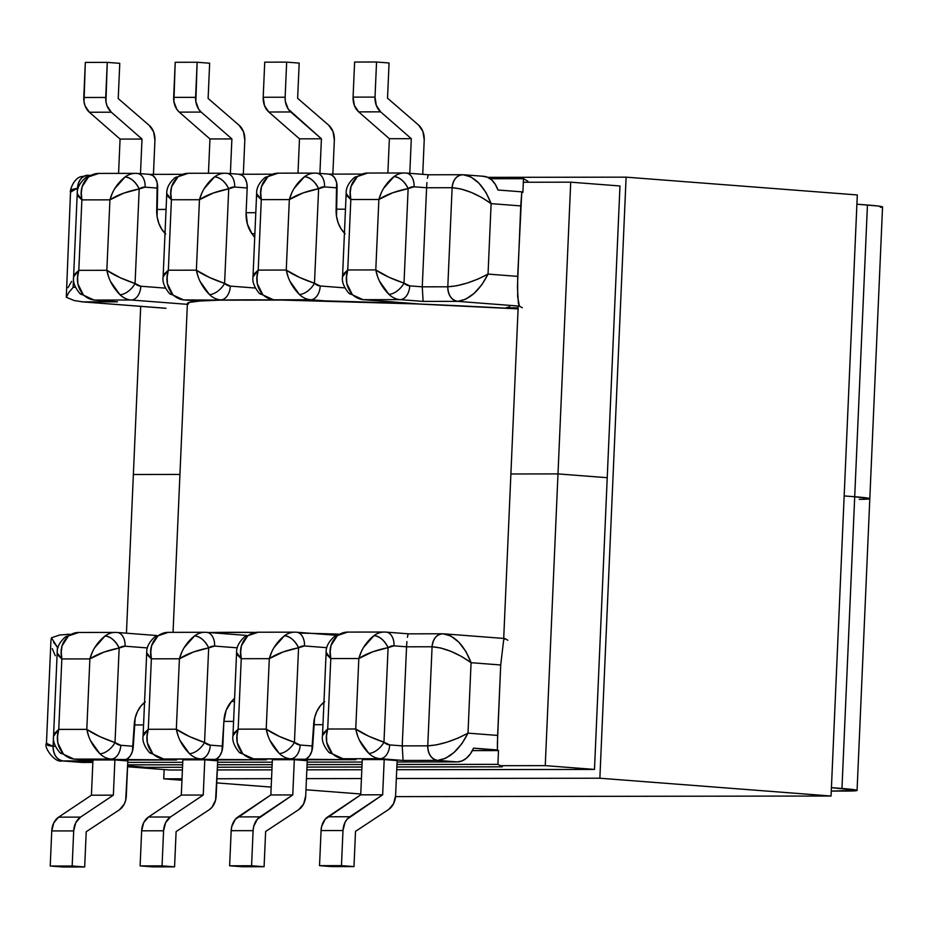 <?xml version="1.0" encoding="UTF-8"?>
<svg xmlns="http://www.w3.org/2000/svg" width="929" height="929" viewBox="0 0 929 929"><rect width="100%" height="100%" fill="white"/><g stroke="black" fill="none" stroke-linecap="round" stroke-linejoin="round"><path stroke-width="1.39" d="M325.626 300.915L310.634 299.753L273.962 299.812A13.784 8.976 94.4 0 1 273.498 299.788A13.784 8.976 -85.6 0 0 273.962 299.812L310.634 299.753L325.626 300.915M223.308 300.079L184.07 299.928L199.073 301.089L184.07 299.928A13.784 8.976 94.4 0 1 183.617 299.916A13.784 8.976 -85.6 0 0 184.07 299.928L223.308 300.079M149.499 174.373L181.666 174.327L149.499 174.373M239.02 174.246L271.558 174.199L239.02 174.246M328.912 174.118L361.079 174.083L328.912 174.118M383.631 188.343L394.035 176.568A28.114 21.321 -90.1 0 1 404.405 172.991L367.745 173.038A28.114 21.321 89.9 0 0 357.363 176.626L351.046 186.427L350.221 192.733L350.825 199.514L378.869 199.48L350.825 199.514L347.748 269.967L375.792 269.933L378.869 199.48L381.331 192.698M377.662 276.807L375.792 269.933L389.1 277.318L404.01 283.159A13.784 7.269 133.7 0 1 388.891 294.33A28.114 21.321 89.9 0 0 400.155 299.637L363.483 299.684L400.155 299.637A28.114 21.321 -90.1 0 1 388.891 294.33A13.784 7.269 -46.3 0 0 404.01 283.159A14.33 10.869 -90.1 0 0 409.747 285.865A13.784 8.976 94.4 0 1 400.155 299.637A13.784 8.976 -85.6 0 0 409.747 285.865L422.265 286.829L423.113 301.402L400.155 299.637L423.113 301.402L422.265 286.829L447.801 286.794C460.238 286.027 473.651 281.789 488.039 274.09L491.116 203.637L481.814 197.54L471.142 192.361L460.714 188.912L452.121 187.716A13.784 10.451 -90.1 0 1 462.537 174.733L428.548 174.78L406.147 173.049A13.784 8.976 94.4 0 1 414.079 186.787L426.597 187.751L452.121 187.716L447.801 286.794C448.103 295.143 451.378 299.997 457.625 301.356C469.482 299.719 479.619 290.638 488.039 274.09L482.023 284.518L474.127 293.355L465.568 299.266L457.625 301.356L423.113 301.402L457.625 301.356A13.784 10.451 -90.1 0 1 447.801 286.794L452.121 187.716L426.597 187.751L422.265 286.829L409.747 285.865L404.01 283.159L408.133 188.587L414.079 186.787L426.597 187.751L422.265 286.829L447.801 286.794L456.476 285.818L467.182 283.055L478.261 278.944L488.039 274.09L517.674 276.377L517.662 296.711L519.392 306.106L457.625 301.356L519.392 306.106L522.342 307.766L519.392 306.106L518.359 303.33L517.43 287.247L520.751 205.913L491.116 203.637L488.039 274.09L517.674 276.377L521.784 191.838L497.944 190.004L495.273 184.302L491.685 179.936L487.423 177.195L482.766 176.266M117.495 301.82L82.983 301.867L166.036 308.265L82.983 301.867L117.495 301.82L94.096 300.044A13.784 8.976 94.4 0 0 94.549 300.055L131.221 300.009L94.549 300.055A28.114 21.321 -90.1 0 1 83.285 294.76A28.114 21.321 89.9 0 0 94.549 300.055A13.784 8.976 -85.6 0 1 94.05 300.032M506.154 307.789L518.103 308.718L506.154 307.789L518.15 307.778L506.154 307.789L509.649 306.744M363.483 299.684L420.709 304.085L363.483 299.684A13.784 8.976 94.4 0 1 363.03 299.672A13.784 8.976 -85.6 0 0 363.483 299.684A28.114 21.321 -90.1 0 1 352.219 294.388A28.114 21.321 89.9 0 0 363.483 299.684M187.368 304.329L131.221 300.009L187.368 304.329M490.21 178.74L523.48 178.693L527.869 181.178L527.823 182.247L527.869 181.178L523.48 178.693L522.876 192.454L521.784 191.838L522.876 192.454L523.48 178.693L490.21 178.74M256.636 193.627L261.293 199.642C259.237 190.445 261.409 182.816 267.831 176.742A13.784 7.85 -126.5 0 0 264.66 177.764A13.784 7.85 53.5 0 1 267.831 176.742A28.114 21.321 -90.1 0 1 278.212 173.166A28.114 21.321 89.9 0 0 267.831 176.742L261.513 186.555L260.701 192.86L261.293 199.642L289.337 199.596L261.293 199.642L258.216 270.095L286.26 270.049L289.337 199.596L291.811 192.814M288.129 276.935L286.26 270.049L299.568 277.434L314.478 283.287A13.784 7.269 133.7 0 1 299.37 294.458A28.114 21.321 89.9 0 0 310.634 299.753A28.114 21.321 -90.1 0 1 299.37 294.458A13.784 7.269 -46.3 0 0 314.478 283.287A14.33 10.869 -90.1 0 0 320.226 285.981A13.784 8.976 94.4 0 1 310.634 299.753A13.784 8.976 -85.6 0 0 320.226 285.981L344.845 287.885L320.226 285.981L314.478 283.287L318.612 188.715L324.546 186.903L337.064 187.867L336.507 216.271L338.214 223.006L341.14 228.964L345.112 233.771M329.133 174.141L316.615 173.177A13.784 8.976 94.4 0 1 324.546 186.903L337.064 187.867A13.784 8.976 -85.6 0 0 329.133 174.141A13.784 8.976 -85.6 0 0 328.68 174.118L332.071 175.163L334.858 178.147L336.612 182.607L336.135 209.188L345.472 209.176L336.135 209.188A28.114 21.321 89.9 0 0 344.427 233.098M247.184 187.995L246.731 182.734L244.977 178.263L242.19 175.291L238.799 174.246A13.784 8.976 -85.6 0 1 239.252 174.269A13.784 8.976 -85.6 0 1 247.184 187.995L246.104 212.729L247.184 187.995L234.665 187.031L247.184 187.995M255.8 212.706L246.104 212.729L247.369 224.005L251.922 233.702L254.709 237.58L251.922 233.702L254.883 233.702L251.922 233.702A28.114 21.321 89.9 0 1 246.104 212.729L255.8 212.706M389.367 138.711L387.869 173.015L389.367 138.711L358.675 111.875L389.367 138.711L411.303 138.688L380.611 111.852L376.326 105.453L375.014 97.104L353.078 97.127L354.39 105.488L358.675 111.875L380.611 111.852L411.303 138.688L389.367 138.711M354.611 62.034L353.078 97.127L354.611 62.034L376.547 62.011L375.014 97.104L376.547 62.011L389.065 62.975L387.532 98.195L418.584 125.078L422.916 131.477L424.228 139.873L422.73 174.327L424.228 139.873A16.536 12.541 -90.1 0 0 418.584 125.078L387.532 98.195L389.065 62.975L376.547 62.011L354.611 62.034M409.794 173.328L411.303 138.688L409.794 173.328M299.486 138.839L297.988 173.131L299.486 138.839L321.411 138.804L288.257 109.146L285.366 101.516L285.133 97.22L263.197 97.255L264.498 105.604L268.795 112.003L299.486 138.839L268.795 112.003L290.719 111.968L321.411 138.804L319.901 173.433L321.411 138.804L299.486 138.839M264.73 62.162L263.197 97.255L264.73 62.162L286.666 62.127L285.133 97.22L286.666 62.127L299.184 63.091L297.64 98.323L328.703 125.206L333.023 131.604L334.347 139.989L332.861 174.118L334.347 139.989A16.536 12.541 -90.1 0 0 328.703 125.206L297.64 98.323L299.184 63.091L286.666 62.127L264.73 62.162M285.133 97.22L263.197 97.255A16.536 12.541 89.9 0 0 268.795 112.003L290.719 111.968A16.536 12.541 -90.1 0 1 285.133 97.22M375.014 97.104L353.078 97.127A16.536 12.541 89.9 0 0 358.675 111.875L380.611 111.852A16.536 12.541 -90.1 0 1 375.014 97.104M428.037 175.535L427.445 178.252L428.037 175.535M426.934 182.548L426.597 187.751L426.934 182.548M462.537 174.733A13.784 10.451 -90.1 0 1 463.153 174.757L470.91 176.951L478.946 183.199L486.041 192.582L491.116 203.637L520.751 205.913L521.784 191.838L497.944 190.004A28.114 18.301 -85.6 0 0 483.707 176.301L464.035 174.791M406.147 173.049L404.429 172.991A28.114 21.321 89.9 0 1 405.683 173.038A13.784 8.976 -85.6 0 1 406.194 173.061A13.784 8.976 -85.6 0 1 414.079 186.787A14.33 10.869 -90.1 0 0 408.133 188.587C404.475 181.329 399.784 177.323 394.035 176.568A13.784 7.85 53.5 0 1 408.133 188.587L392.793 192.733L378.869 199.48C385.918 194.765 395.673 191.13 408.133 188.587L404.01 283.159C391.841 278.99 382.434 274.578 375.792 269.933C377.534 279.095 381.9 287.235 388.891 294.33L379.496 281.197M346.807 283.45L352.219 294.388C346.378 287.282 344.88 279.141 347.748 269.967L346.552 276.854L346.807 283.45M404.405 172.991A28.114 21.321 89.9 0 0 394.035 176.568C386.464 182.641 381.413 190.271 378.869 199.48L375.792 269.933L347.748 269.967L350.825 199.514C348.758 190.317 350.941 182.688 357.363 176.626A28.114 21.321 -90.1 0 1 367.733 173.038A28.114 21.321 -90.1 0 1 369.01 173.084M294.098 188.471L304.503 176.696A13.784 7.85 53.5 0 1 318.612 188.715L303.26 192.86L289.337 199.596C296.386 194.893 306.152 191.258 318.612 188.715L314.478 283.287C302.308 279.118 292.902 274.705 286.26 270.049C288.002 279.223 292.368 287.363 299.37 294.458L289.976 281.313M262.698 294.505A28.114 21.321 89.9 0 0 273.962 299.812A28.114 21.321 -90.1 0 1 262.698 294.505C256.845 287.409 255.359 279.269 258.216 270.095L257.031 276.97L257.275 283.577L262.698 294.505A13.784 7.269 133.7 0 1 259.296 293.309L262.698 294.505M279.49 173.212A28.114 21.321 -90.1 0 0 278.212 173.166L314.896 173.108A28.114 21.321 89.9 0 0 304.503 176.696A28.114 21.321 -90.1 0 1 314.885 173.108A28.114 21.321 89.9 0 1 316.162 173.154A13.784 8.976 -85.6 0 1 316.661 173.177A13.784 8.976 -85.6 0 1 324.546 186.903A14.33 10.869 -90.1 0 0 318.612 188.715C314.954 181.457 310.251 177.451 304.503 176.696C296.943 182.769 291.88 190.399 289.337 199.596L286.26 270.049L258.216 270.095L261.293 199.642L257.6 196.065M278.224 173.166L264.753 177.683C259.133 182.781 256.427 188.006 256.636 193.371L253.013 276.656M254.209 273.858L258.216 270.095L252.99 276.958C252.189 281.789 254.291 287.247 259.296 293.32L273.498 299.788L276.25 299.997M354.181 177.636A13.784 7.85 53.5 0 1 357.363 176.626A13.784 7.85 -126.5 0 0 354.181 177.636M346.169 193.499L350.825 199.514L347.132 195.938M367.745 173.038L354.286 177.567C348.654 182.653 345.96 187.879 346.169 193.255L342.546 276.54M343.73 273.73L347.748 269.967L342.522 276.83C341.709 281.661 343.811 287.119 348.828 293.192L352.219 294.388A13.784 7.269 133.7 0 1 348.828 293.192L363.03 299.672L420.198 304.073M108.728 277.179L106.847 270.304L78.802 270.339L81.88 199.886C79.824 190.689 81.996 183.059 88.418 176.998A28.114 21.321 -90.1 0 1 98.799 173.409A28.114 21.321 89.9 0 0 88.418 176.998L82.1 186.799L81.287 193.104L81.88 199.886L109.924 199.851L81.88 199.886L78.802 270.339L106.847 270.304L109.924 199.851L112.397 193.069M166.755 193.743L166.755 193.499C166.546 188.122 169.252 182.897 174.873 177.811L188.343 173.282A28.114 21.321 89.9 0 0 177.95 176.87L171.633 186.683L170.808 192.988L171.412 199.758L199.456 199.723L171.412 199.758L168.335 270.211L196.379 270.176L199.456 199.723L201.918 192.942M73.147 287.305L75.446 287.305L73.147 287.305L68.851 292.496L66.319 297.28L74.308 300.59L82.983 301.867L74.308 300.59L66.319 297.28L68.851 292.496L73.147 287.305L73.554 278.073L73.147 287.305M78.129 188.227L77.479 188.227L77.281 192.779L77.479 188.227L78.129 188.227M114.685 188.715L125.101 176.94C117.53 183.013 112.467 190.642 109.924 199.851L106.847 270.304L120.155 277.69L135.065 283.531A14.33 10.869 -90.1 0 0 140.813 286.237A13.784 8.976 94.4 0 1 131.221 300.009A13.784 8.976 -85.6 0 0 140.813 286.237L165.432 288.129L140.813 286.237L135.065 283.531L139.199 188.959L145.133 187.159L157.651 188.122L157.094 216.515L158.801 223.25L161.727 229.208L165.699 234.015M110.563 281.557L119.957 294.702A13.784 7.269 133.7 0 0 135.065 283.531C122.895 279.362 113.489 274.949 106.847 270.304C108.588 279.466 112.955 287.607 119.957 294.702A28.114 21.321 89.9 0 0 131.221 300.009A28.114 21.321 -90.1 0 1 119.957 294.702A13.784 7.269 -46.3 0 0 135.065 283.531L139.199 188.959L123.847 193.104L109.924 199.851C116.984 195.136 126.739 191.502 139.199 188.959C135.541 181.701 130.838 177.694 125.101 176.94A13.784 7.85 53.5 0 1 139.199 188.959A14.33 10.869 -90.1 0 1 145.133 187.159A13.784 8.976 -85.6 0 0 137.248 173.433A13.784 8.976 -85.6 0 0 136.749 173.409A28.114 21.321 89.9 0 0 135.471 173.363A28.114 21.321 89.9 0 0 125.101 176.94A28.114 21.321 -90.1 0 1 135.471 173.363L137.202 173.421A13.784 8.976 94.4 0 1 145.133 187.159L157.651 188.122A13.784 8.976 -85.6 0 0 149.72 174.385A13.784 8.976 -85.6 0 0 149.267 174.373L152.658 175.418L155.445 178.391L157.198 182.85L156.722 209.431L166.059 209.42L156.722 209.431A28.114 21.321 89.9 0 0 165.014 233.353M198.249 277.051L196.379 270.176L209.687 277.562L224.597 283.403A14.33 10.869 -90.1 0 0 230.334 286.109A13.784 8.976 94.4 0 1 220.754 299.881A13.784 8.976 -85.6 0 0 230.334 286.109L255.336 288.036L230.334 286.109L224.597 283.403L228.72 188.831L234.665 187.031A13.784 8.976 -85.6 0 0 226.781 173.305A13.784 8.976 -85.6 0 0 226.281 173.282A28.114 21.321 89.9 0 0 225.004 173.235A28.114 21.321 89.9 0 0 214.622 176.824A28.114 21.321 -90.1 0 1 225.004 173.235L226.734 173.305A13.784 8.976 94.4 0 1 234.665 187.031A14.33 10.869 -90.1 0 0 228.72 188.831C225.073 181.585 220.37 177.578 214.622 176.824A13.784 7.85 53.5 0 1 228.72 188.831L213.38 192.988L199.456 199.723C206.505 195.009 216.26 191.386 228.72 188.831L224.597 283.403C212.427 279.246 203.021 274.833 196.379 270.176L168.335 270.211L167.139 277.097L167.394 283.693L172.806 294.632A28.114 21.321 89.9 0 0 184.07 299.928A28.114 21.321 -90.1 0 1 172.806 294.632A13.784 7.269 133.7 0 1 169.415 293.436L172.806 294.632C166.965 287.525 165.467 279.397 168.335 270.211L163.132 276.784M111.317 112.212L107.021 105.825L105.952 101.76L107.253 62.371L119.771 63.335L118.227 98.567L149.29 125.45L153.61 131.848L154.934 140.244L153.448 174.362L154.934 140.244A16.536 12.541 -90.1 0 0 149.29 125.45L118.227 98.567L119.771 63.335L107.253 62.371L105.72 97.464L83.784 97.499L85.317 62.406L107.253 62.371L85.317 62.406L84.016 101.795L85.085 105.86L89.381 112.246L120.073 139.083L118.575 173.386L120.073 139.083L89.381 112.246L111.317 112.212L142.009 139.06L111.317 112.212A16.536 12.541 -90.1 0 1 105.72 97.464L83.784 97.499A16.536 12.541 89.9 0 0 89.381 112.246L111.317 112.212M140.488 173.677L142.009 139.06L120.073 139.083L142.009 139.06L140.488 173.677M201.198 112.095L198.736 109.274L195.845 101.633L197.134 62.255L209.652 63.218L208.119 98.439L239.171 125.322L243.503 131.721L244.815 140.116L243.328 174.246L244.815 140.116A16.536 12.541 -90.1 0 0 239.171 125.322L208.119 98.439L209.652 63.218L197.134 62.255L195.601 97.348L173.665 97.371L175.198 62.278L197.134 62.255L175.198 62.278L173.909 101.667L176.8 109.297L179.262 112.119L209.954 138.967L208.456 173.258L209.954 138.967L231.89 138.932L201.198 112.095L231.89 138.932L230.38 173.584L231.89 138.932L209.954 138.967L179.262 112.119L201.198 112.095A16.536 12.541 -90.1 0 1 195.601 97.348L173.665 97.371A16.536 12.541 89.9 0 0 179.262 112.119L201.198 112.095M90.008 175.244L80.73 176.707C72.903 178.972 69.524 191.966 70.523 192.094L77.479 188.227C78.5 179.982 82.182 175.662 88.51 175.267A13.784 10.451 89.9 0 0 87.895 175.244A13.784 10.451 89.9 0 0 77.479 188.227L72.032 189.458L70.558 192.918M70.523 192.094L66.296 297.199M77.862 283.821L83.285 294.76A13.784 7.269 133.7 0 1 79.882 293.564L83.285 294.76C77.432 287.653 75.946 279.513 78.802 270.339L77.618 277.225L77.862 283.821M204.217 188.587L214.622 176.824C207.051 182.885 201.999 190.526 199.456 199.723L196.379 270.176C198.121 279.35 202.487 287.479 209.478 294.586A28.114 21.321 89.9 0 0 220.754 299.881A28.114 21.321 -90.1 0 1 209.478 294.586L200.083 281.441M209.478 294.586A13.784 7.269 -46.3 0 0 224.597 283.403A13.784 7.269 133.7 0 1 209.478 294.586M164.317 273.974L168.335 270.211L171.412 199.758L167.719 196.182M198.957 301.101L183.617 299.916L169.415 293.436C164.398 287.363 162.296 281.917 163.109 277.074L166.755 193.476M166.755 193.499L171.412 199.758C169.345 190.573 171.528 182.932 177.95 176.87A13.784 7.85 -126.5 0 0 174.768 177.88A13.784 7.85 53.5 0 1 177.95 176.87A28.114 21.321 -90.1 0 1 188.32 173.282M74.796 274.101L78.802 270.339L73.6 276.9M73.577 277.225L73.577 277.202C72.776 282.033 74.877 287.491 79.882 293.564L94.096 300.044M73.577 277.202L77.223 193.615L81.88 199.886L78.187 196.309M88.418 176.998A13.784 7.85 -126.5 0 0 85.247 178.008A13.784 7.85 53.5 0 1 88.418 176.998M77.223 193.615C77.014 188.25 79.72 183.025 85.34 177.938L98.811 173.409A28.114 21.321 -90.1 0 1 100.077 173.456M92.923 760.886L62.94 760.921L82.553 762.442L92.854 762.419L62.94 760.921L92.923 760.886M127.772 762.372L182.746 762.303L127.772 762.372M217.653 762.244L272.267 762.175L217.653 762.244M307.185 762.128L362.159 762.047L307.185 762.128M363.587 647.397L373.992 635.622A28.114 21.321 -90.1 0 1 384.374 632.045L386.104 632.115A13.784 8.976 94.4 0 1 394.035 645.841L406.554 646.805L432.078 646.77L427.758 745.848L436.444 744.872L447.139 742.12L458.218 737.998L467.995 733.144L497.63 735.431L500.708 664.978L471.073 662.691L467.995 733.144L461.98 743.572L454.084 752.42L445.525 758.331L437.582 760.41A13.784 10.451 -90.1 0 1 427.758 745.848L402.222 745.882L403.07 760.456L402.222 745.882L427.758 745.848L432.078 646.77L406.554 646.805L402.222 745.882L389.704 744.919L383.967 742.213L388.09 647.641L394.035 645.841L406.554 646.805L402.222 745.882L389.704 744.919A13.784 8.976 94.4 0 1 380.112 758.691L403.07 760.456L437.582 760.41L457.196 761.919L397.066 762.001L457.196 761.919L437.582 760.41L403.07 760.456L380.112 758.691L343.44 758.738L355.958 759.701L303.109 759.783L290.591 758.819L253.919 758.865L266.437 759.829L164.027 758.993L176.556 759.957L74.506 759.109L92.935 760.526L74.506 759.109A13.784 8.976 94.4 0 1 74.053 759.098A13.784 8.976 94.4 0 1 74.041 759.098A13.784 8.976 -85.6 0 0 74.506 759.109L111.178 759.063L123.696 760.027L176.556 759.957L164.027 758.993A13.784 8.976 94.4 0 1 163.574 758.97L176.092 759.934A13.784 8.976 -85.6 0 0 176.556 759.957M294.307 759.69L307.244 760.688L305.711 795.723L303.678 803.864L298.824 809.554L265.636 831.49L264.091 866.722L251.573 865.758L229.637 865.782L242.167 866.745L264.091 866.722L251.573 865.758L253.106 830.665L251.573 865.758L229.637 865.782L231.17 830.689L229.637 865.782L242.167 866.745L264.091 866.722L265.636 831.49L298.824 809.554A16.536 12.541 -90.1 0 0 305.711 795.723L307.244 760.688L294.307 759.69L292.774 794.922L294.307 759.69L272.371 759.725L270.838 794.945L235.327 819.332L231.785 826.462L231.17 830.689L253.106 830.665L253.71 826.438L257.252 819.297L292.774 794.922L270.838 794.945L272.371 759.725L294.307 759.69M362.264 759.597L384.2 759.574L397.136 760.561L395.603 795.607L393.559 803.736L388.705 809.426L355.517 831.362L353.984 866.594L341.466 865.631L319.53 865.665L332.048 866.629L353.984 866.594L341.466 865.631L342.987 830.538L341.466 865.631L319.53 865.665L321.062 830.572L319.53 865.665L332.048 866.629L353.984 866.594L355.517 831.362L388.705 809.426A16.536 12.541 -90.1 0 0 395.603 795.607L397.136 760.561L384.2 759.574L382.655 794.794L384.2 759.574L362.264 759.597L360.719 794.829L325.208 819.204L321.666 826.345L321.062 830.572L342.987 830.538L345.019 822.432L347.144 819.169L382.655 794.794L349.838 816.742L327.902 816.777L360.719 794.829L382.655 794.794L360.719 794.829L362.264 759.597M182.85 759.841L204.786 759.817L217.723 760.816L215.574 800.101L212.009 807.255L209.292 809.682L176.104 831.618L174.571 866.838L162.052 865.874L163.585 830.781L165.606 822.688L170.425 816.997L203.242 795.038L204.786 759.817L217.723 760.816L216.19 795.851A16.536 12.541 -90.1 0 1 209.292 809.682L176.104 831.618L174.571 866.838L162.052 865.874L140.116 865.909L141.649 830.816L163.585 830.781L162.052 865.874L140.116 865.909L152.635 866.873L174.571 866.838L152.635 866.873L140.116 865.909L141.649 830.816L163.585 830.781A16.536 12.541 -90.1 0 1 170.425 816.997L148.489 817.021L143.67 822.711L141.649 830.816A16.536 12.541 89.9 0 1 148.489 817.021L181.306 795.073L148.489 817.021L170.425 816.997L203.242 795.038L181.306 795.073L182.85 759.841L181.306 795.073L203.242 795.038L204.786 759.817L182.85 759.841M92.958 759.968L114.894 759.934L127.83 760.932L125.694 800.217L124.265 804.108L119.411 809.798L86.223 831.734L84.678 866.966L72.16 866.002L73.693 830.909L75.713 822.804L80.533 817.114L113.361 795.166L114.894 759.934L127.83 760.932L126.298 795.979A16.536 12.541 -90.1 0 1 119.411 809.798L86.223 831.734L84.678 866.966L72.16 866.002L50.224 866.025L51.757 830.932L73.693 830.909L72.16 866.002L50.224 866.025L62.754 866.989L84.678 866.966L62.754 866.989L50.224 866.025L51.757 830.932L73.693 830.909A16.536 12.541 -90.1 0 1 80.533 817.114L58.608 817.148L53.789 822.839L51.757 830.932A16.536 12.541 89.9 0 1 58.608 817.148L91.425 795.201L58.608 817.148L80.533 817.114L113.361 795.166L91.425 795.201L113.361 795.166L114.894 759.934L92.958 759.968L91.425 795.201L92.958 759.968M357.619 735.861L355.749 728.986L327.705 729.021L355.749 728.986L358.826 658.533L330.782 658.568L327.705 729.021L326.509 735.907L326.764 742.503L332.176 753.442A28.114 21.321 89.9 0 0 343.44 758.738A13.784 8.976 94.4 0 1 342.987 758.726L355.505 759.69A13.784 8.976 -85.6 0 0 355.958 759.701L343.44 758.738L380.112 758.691A28.114 21.321 -90.1 0 1 368.848 753.396L359.453 740.25M504.877 638.571L507.826 640.232L504.877 638.571L503.657 640.069L504.273 638.78M497.909 764.346L396.962 764.486L497.909 764.346L498.501 750.586L497.909 764.346L502.299 766.831L396.846 766.971L502.299 766.831L497.909 764.346M362.043 764.532L307.069 764.613L362.043 764.532M272.162 764.66L217.549 764.741L272.162 764.66M182.63 764.788L127.656 764.857L182.63 764.788M127.621 765.902L145.992 767.319L182.525 767.273L145.992 767.319L127.621 765.902M217.444 767.226L272.058 767.145L217.444 767.226M306.965 767.099L361.938 767.017L306.965 767.099M268.086 735.989L266.217 729.114L238.172 729.149L266.217 729.114L269.294 658.661L241.25 658.696L238.172 729.149L236.988 736.035L237.232 742.631L242.655 753.57A28.114 21.321 89.9 0 0 253.919 758.865A13.784 8.976 94.4 0 1 253.466 758.842A13.784 8.976 94.4 0 1 253.454 758.842A13.784 8.976 -85.6 0 0 253.919 758.865L355.958 759.701M502.345 765.693L502.299 766.831L502.345 765.693M472.385 750.62L498.501 750.586L472.385 750.62M473.581 748.135L498.501 750.586L497.41 749.97L497.41 742.91L500.708 664.978L503.657 640.069L500.708 664.978L471.073 662.691L461.771 656.594L451.099 651.426L440.671 647.977L432.078 646.77A13.784 10.451 -90.1 0 1 442.494 633.787A13.784 10.451 -90.1 0 1 443.11 633.81L450.867 636.005L458.903 642.264L465.998 651.635L471.073 662.691C464.14 645.132 454.827 635.506 443.11 633.81L444.062 633.845L443.11 633.81C436.781 634.205 433.1 638.525 432.078 646.77C444.445 647.699 457.44 653.006 471.073 662.691L467.995 733.144C453.607 740.843 440.195 745.081 427.758 745.848C428.06 754.197 431.335 759.051 437.582 760.41C449.439 758.784 459.576 749.691 467.995 733.144L497.63 735.431L497.41 749.97L473.581 748.135L470.411 753.849L466.439 758.227L461.934 760.979L457.196 761.919A28.114 18.301 -85.6 0 0 473.581 748.135M324.685 701.65L320.319 705.819L316.894 711.289L314.617 717.711L312.701 746.01L300.183 745.046L294.435 742.341L298.569 647.768L304.503 645.969L326.811 647.676L304.503 645.969A13.784 8.976 -85.6 0 0 296.618 632.243A13.784 8.976 -85.6 0 0 296.119 632.219A28.114 21.321 89.9 0 0 294.841 632.173A28.114 21.321 89.9 0 0 284.46 635.75A28.114 21.321 -90.1 0 1 294.841 632.173L296.572 632.231A13.784 8.976 94.4 0 1 304.503 645.969A14.33 10.869 -90.1 0 0 298.569 647.768C294.911 640.511 290.208 636.504 284.46 635.75A13.784 7.85 53.5 0 1 298.569 647.768L283.217 651.914L269.294 658.661L271.767 651.868M323.942 702.208A28.114 21.321 89.9 0 0 313.63 724.69L322.967 724.678L313.63 724.69L311.784 751.271L309.647 755.741L306.593 758.726L303.109 759.783A13.784 8.976 -85.6 0 0 312.701 746.01L300.183 745.046A13.784 8.976 94.4 0 1 290.591 758.819A28.114 21.321 -90.1 0 1 279.327 753.512L269.933 740.367M265.52 759.759A13.784 8.976 -85.6 0 0 265.984 759.806A13.784 8.976 -85.6 0 0 266.437 759.829L213.229 759.899L216.712 758.854L219.755 755.858L221.903 751.398L223.889 721.403L233.585 721.392L223.889 721.403L222.809 746.126L210.291 745.163L204.554 742.468L208.677 647.885L214.622 646.085L237.278 647.827L214.622 646.085A13.784 8.976 -85.6 0 0 206.737 632.359A13.784 8.976 -85.6 0 0 206.238 632.335A28.114 21.321 89.9 0 0 204.961 632.289A28.114 21.321 89.9 0 0 194.579 635.877A28.114 21.321 -90.1 0 1 204.961 632.289L168.3 632.347A28.114 21.321 89.9 0 0 157.907 635.924L151.59 645.736L150.777 652.042L151.369 658.824L148.292 729.277L176.336 729.23L179.413 658.777L151.369 658.824L179.413 658.777L181.875 651.995M234.607 698.039L231.507 701.453L234.456 701.441L231.507 701.453L226.13 710.383L223.889 721.403A28.114 21.321 89.9 0 1 231.507 701.453L234.607 698.039M259.946 816.87L238.021 816.905L270.838 794.945L292.774 794.922L259.946 816.87L238.021 816.905A16.536 12.541 89.9 0 0 231.17 830.689L253.106 830.665A16.536 12.541 -90.1 0 1 259.946 816.87M349.838 816.742L327.902 816.777A16.536 12.541 89.9 0 0 321.062 830.572L342.987 830.538A16.536 12.541 -90.1 0 1 349.838 816.742M407.994 634.6L407.401 637.317L407.994 634.6M406.89 641.602L406.554 646.805L406.89 641.602M266.437 759.829L253.919 758.865A28.114 21.321 -90.1 0 1 242.655 753.57A13.784 7.269 133.7 0 1 239.252 752.374L242.655 753.57C236.802 746.463 235.316 738.323 238.172 729.149L232.97 735.71M342.94 758.726A13.784 8.976 -85.6 0 0 343.44 758.738A28.114 21.321 -90.1 0 1 332.176 753.442C326.334 746.335 324.836 738.195 327.705 729.021L330.782 658.568C328.715 649.383 330.898 641.742 337.32 635.68A28.114 21.321 -90.1 0 1 347.69 632.092A28.114 21.321 89.9 0 0 337.32 635.68L331.003 645.492L330.178 651.798L330.782 658.568L358.826 658.533L361.288 651.752M236.593 652.681L236.593 652.425C236.384 647.06 239.09 641.834 244.71 636.737L258.181 632.219A28.114 21.321 89.9 0 0 247.788 635.796L241.47 645.609L240.657 651.914L241.25 658.696L269.294 658.661C276.343 653.946 286.109 650.312 298.569 647.768L294.435 742.341C282.265 738.172 272.859 733.759 266.217 729.114L279.524 736.488L294.435 742.341A13.784 7.269 133.7 0 1 279.327 753.512A13.784 7.269 -46.3 0 0 294.435 742.341A14.33 10.869 -90.1 0 0 300.183 745.046A13.784 8.976 -85.6 0 1 290.591 758.819A28.114 21.321 89.9 0 1 279.327 753.512C272.325 746.417 267.958 738.276 266.217 729.114L269.294 658.661C271.837 649.452 276.9 641.823 284.46 635.75L274.055 647.525M234.166 732.911L238.172 729.149L241.25 658.696L237.557 655.119M232.947 736.035L232.947 736.012C232.145 740.843 234.247 746.301 239.252 752.374L253.466 758.842L265.984 759.806M232.947 736.012L236.593 652.413M236.593 652.425L241.25 658.696C239.194 649.499 241.366 641.869 247.788 635.796A13.784 7.85 -126.5 0 0 244.617 636.818A13.784 7.85 53.5 0 1 247.788 635.796A28.114 21.321 -90.1 0 1 258.169 632.219A28.114 21.321 -90.1 0 1 259.446 632.266M332.176 753.442A13.784 7.269 133.7 0 1 328.785 752.246L332.176 753.442M323.687 732.784L327.705 729.021L322.502 735.594M342.987 758.726L328.785 752.246C323.768 746.173 321.666 740.727 322.479 735.884L326.125 652.309L330.782 658.568L327.089 654.991M337.32 635.68A13.784 7.85 -126.5 0 0 334.138 636.69A13.784 7.85 53.5 0 1 337.32 635.68M326.125 652.309C325.916 646.932 328.622 641.707 334.243 636.62L347.701 632.092A28.114 21.321 -90.1 0 1 348.967 632.138M385.64 632.092A28.114 21.321 89.9 0 0 384.374 632.045A28.114 21.321 89.9 0 0 373.992 635.622A13.784 7.85 53.5 0 1 388.09 647.641A14.33 10.869 -90.1 0 1 394.035 645.841A13.784 8.976 -85.6 0 0 386.15 632.115A13.784 8.976 -85.6 0 0 385.64 632.092M373.992 635.622C366.421 641.695 361.369 649.336 358.826 658.533C365.875 653.819 375.63 650.195 388.09 647.641C384.432 640.395 379.74 636.388 373.992 635.622M358.826 658.533L355.749 728.986L369.057 736.372L383.967 742.213L388.09 647.641L372.75 651.798L358.826 658.533M355.749 728.986C357.491 738.16 361.857 746.289 368.848 753.396A13.784 7.269 -46.3 0 0 383.967 742.213C371.797 738.044 362.391 733.643 355.749 728.986L355.749 728.986M383.967 742.213A13.784 7.269 133.7 0 1 368.848 753.396A28.114 21.321 89.9 0 0 380.112 758.691A13.784 8.976 -85.6 0 0 389.704 744.919A14.33 10.869 -90.1 0 1 383.967 742.213M88.685 736.232L86.803 729.358L58.759 729.393L86.803 729.358L89.881 658.905L61.837 658.94L58.759 729.393L57.575 736.279L57.819 742.875L63.242 753.814A28.114 21.321 89.9 0 0 74.506 759.109A28.114 21.321 -90.1 0 1 63.242 753.814C57.389 746.707 55.903 738.567 58.759 729.393L61.837 658.94L89.881 658.905L92.354 652.123M58.086 647.281L57.435 647.281L57.238 651.833L57.435 647.281L58.086 647.281M46.555 742.666L47.762 745.406L53.104 746.359L53.51 737.127L53.104 746.359L55.403 746.359L53.104 746.359A13.784 10.451 89.9 0 0 62.94 760.921L61.964 760.886M145.272 701.894L140.906 706.063L137.48 711.533L135.204 717.966L133.288 746.254L120.77 745.29L115.022 742.585L119.156 648.012L125.09 646.212L147.397 647.931L125.09 646.212A13.784 8.976 -85.6 0 0 117.205 632.486A13.784 8.976 -85.6 0 0 116.706 632.463A28.114 21.321 89.9 0 0 115.428 632.417A28.114 21.321 89.9 0 0 105.058 635.993A28.114 21.321 -90.1 0 1 115.428 632.417L78.768 632.463A28.114 21.321 89.9 0 0 68.374 636.051L62.057 645.864L61.244 652.158L61.837 658.94C59.781 649.743 61.953 642.113 68.374 636.051A28.114 21.321 -90.1 0 1 78.756 632.463A28.114 21.321 -90.1 0 1 80.033 632.51M144.529 702.452A28.114 21.321 89.9 0 0 134.217 724.945L143.554 724.922L134.217 724.945L132.371 751.515L130.234 755.985L127.18 758.97L123.696 760.027A13.784 8.976 -85.6 0 0 133.288 746.254L120.77 745.29A13.784 8.976 94.4 0 1 111.178 759.063A28.114 21.321 -90.1 0 1 99.914 753.767L90.519 740.622M53.58 642.229L57.435 647.281L51.443 637.805L50.932 640.72L46.45 743.316C43.257 746.974 55.113 763.371 62.022 760.897L81.624 762.395A28.114 18.301 -85.6 0 0 82.553 762.442M68.467 634.333L59.711 635.03L51.734 637.666M246.673 635.436L206.691 632.359A13.784 8.976 94.4 0 1 214.622 646.085A14.33 10.869 -90.1 0 0 208.677 647.885L193.337 652.042L179.413 658.777L176.336 729.23L148.292 729.277L147.096 736.151L147.351 742.747L152.762 753.686A28.114 21.321 89.9 0 0 164.027 758.993L200.71 758.935L213.229 759.899A13.784 8.976 -85.6 0 0 222.809 746.126L210.291 745.163A13.784 8.976 94.4 0 1 200.71 758.935A28.114 21.321 -90.1 0 1 189.435 753.64L180.04 740.494M156.838 635.529L117.159 632.475A13.784 8.976 94.4 0 1 125.09 646.212A14.33 10.869 -90.1 0 0 119.156 648.012L103.804 652.17L89.881 658.905L86.803 729.358C88.545 738.532 92.912 746.661 99.914 753.767A28.114 21.321 89.9 0 0 111.178 759.063A13.784 8.976 -85.6 0 0 120.77 745.29A14.33 10.869 -90.1 0 1 115.022 742.585A13.784 7.269 133.7 0 1 99.914 753.767A13.784 7.269 -46.3 0 0 115.022 742.585C102.852 738.416 93.446 734.015 86.803 729.358L100.111 736.743L115.022 742.585L119.156 648.012C115.498 640.766 110.795 636.76 105.058 635.993C97.487 642.067 92.424 649.708 89.881 658.905C96.941 654.19 106.696 650.567 119.156 648.012A13.784 7.85 53.5 0 0 105.058 635.993L94.642 647.768M184.174 647.652L194.579 635.877C187.008 641.939 181.956 649.58 179.413 658.777C186.462 654.062 196.216 650.439 208.677 647.885C205.03 640.638 200.327 636.632 194.579 635.877A13.784 7.85 53.5 0 1 208.677 647.885L204.554 742.468A13.784 7.269 133.7 0 1 189.435 753.64A28.114 21.321 89.9 0 0 200.71 758.935A13.784 8.976 -85.6 0 0 210.291 745.163A14.33 10.869 -90.1 0 1 204.554 742.468C192.384 738.3 182.978 733.887 176.336 729.23C178.078 738.404 182.444 746.533 189.435 753.64A13.784 7.269 -46.3 0 0 204.554 742.468L189.644 736.616L176.336 729.23L178.205 736.105M146.712 652.797L151.369 658.824C149.302 649.626 151.485 641.997 157.907 635.924A13.784 7.85 -126.5 0 0 154.737 636.934A13.784 7.85 53.5 0 1 157.907 635.924A28.114 21.321 -90.1 0 1 168.288 632.347A28.114 21.321 -90.1 0 1 169.554 632.394M168.3 632.347L154.829 636.864C149.209 641.951 146.503 647.188 146.712 652.553L143.089 735.838M144.274 733.039L148.292 729.277L151.369 658.824L147.676 655.247M143.066 736.151L143.066 736.14C142.253 740.97 144.355 746.428 149.372 752.49L152.762 753.686C146.921 746.591 145.423 738.45 148.292 729.277L143.066 736.14M163.527 758.97A13.784 8.976 -85.6 0 0 164.027 758.993A28.114 21.321 -90.1 0 1 152.762 753.686A13.784 7.269 133.7 0 1 149.372 752.49L163.574 758.97M65.204 637.062A13.784 7.85 53.5 0 1 68.374 636.051A13.784 7.85 -126.5 0 0 65.204 637.062M57.18 652.924L61.837 658.94L58.144 655.363M78.768 632.463L65.297 636.992C59.677 642.078 56.971 647.304 57.18 652.681L53.557 735.965M54.753 733.155L58.759 729.393L53.534 736.256C52.732 741.098 54.834 746.544 59.839 752.618L63.242 753.814A13.784 7.269 133.7 0 1 59.839 752.618L74.053 759.098L92.935 760.549M87.895 175.244L88.51 175.267M127.61 765.937L145.992 767.319M62.94 760.921C56.692 759.562 53.406 754.708 53.104 746.359L46.45 743.316M443.992 633.845L504.726 638.513M452.121 187.716C464.488 188.645 477.483 193.952 491.116 203.637C484.183 186.079 474.858 176.452 463.153 174.757C456.824 175.151 453.143 179.471 452.121 187.716M55.264 655.711L52.268 648.651M58.817 635.215L59.816 635.006M68.026 287.653L71.603 281.382M207.817 632.556A247.567 9.569 2.5 0 1 255.417 632.394L207.817 632.556M299.243 633.09A247.567 9.569 2.5 0 1 338.481 634.124L311.459 633.381M188.088 304.224L189.249 302.401L199.84 301.031L219.465 300.16L282.451 300.079L416.389 303.911L518.092 308.881A247.567 9.569 -177.5 0 0 187.403 303.469L173.049 632.335M140.709 306.349L133.37 474.498L140.709 306.349M557.992 473.906L570.72 182.177L619.968 185.974L570.72 182.177L557.992 473.906L510.892 473.976L518.219 306.013L510.892 473.976L557.992 473.906L510.892 473.976L557.992 473.906L607.229 477.703L557.992 473.906L545.253 765.635L557.992 473.906L607.229 477.703L557.992 473.906M880.367 207.388L882.434 206.83L877.893 205.994L856.898 204.206L867.442 205.019L854.703 496.748L844.159 495.935L854.703 496.748A43.558 1.684 2.5 0 1 869.811 498.687A43.558 1.684 2.5 0 1 859.267 499.326M179.936 474.429L133.37 474.498L126.437 633.195L133.37 474.498L179.936 474.429M523.317 182.247L570.72 182.177L523.317 182.247M869.695 498.559L854.703 496.748L841.964 788.477L831.42 787.664L856.956 790.277L831.269 791.078L846.528 791.055A43.558 1.684 2.5 0 0 857.072 790.416L869.811 498.687A43.558 1.684 -177.5 0 0 854.703 496.748L869.811 498.71L882.55 206.958A43.558 1.684 -177.5 0 0 867.442 205.019L841.964 788.477A43.558 1.684 2.5 0 1 857.072 790.416M594.49 769.421L545.253 765.635L500.29 765.693L545.253 765.635L594.49 769.421L396.729 769.7L594.49 769.421L619.968 185.974L594.49 769.421M127.575 766.75L169.879 770.013L127.575 766.75M503.704 638.444L510.892 473.976L503.704 638.444M131.059 766.204L127.598 766.216L131.059 766.204M395.533 796.617L831.06 796.025L599.867 778.223L396.346 778.502L599.867 778.223L831.06 796.025L857.304 194.951L626.111 177.16L599.867 778.223L626.111 177.16L857.304 194.951L831.06 796.025L395.533 796.617M361.439 778.548L306.465 778.63L361.439 778.548M271.547 778.676L216.933 778.757L271.547 778.676M182.026 778.804L163.736 778.827L181.956 780.232L163.736 778.827L164.143 769.572L163.736 778.827L182.026 778.804M216.759 782.903L271.175 787.095L216.759 782.903M305.978 789.778L360.766 793.993L305.978 789.778M487.783 177.346L626.111 177.16L487.783 177.346M361.822 769.746L306.849 769.827L361.822 769.746M271.93 769.874L217.316 769.944L271.93 769.874M182.409 769.99L169.879 770.013L182.409 769.99M316.615 173.177L314.896 173.108M226.734 173.305L239.252 174.269M137.202 173.421L149.72 174.385M188.343 173.282L225.015 173.235M98.811 173.409L135.483 173.363M386.104 632.115L408.528 633.833L442.494 633.787M296.572 632.231L336.24 635.285M347.701 632.092L384.385 632.045M258.181 632.219L294.853 632.173M69.965 634.298L67.085 634.31M206.691 632.359L204.972 632.289M117.159 632.475L115.44 632.417M81.299 301.774L165.072 308.231"/></g></svg>
